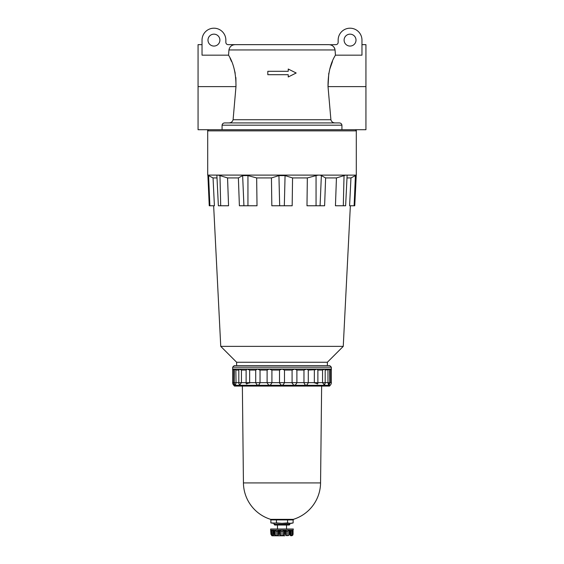 <?xml version="1.0" encoding="UTF-8"?>
<svg xmlns="http://www.w3.org/2000/svg" width="564" height="564" viewBox="0 0 564 564"><rect width="100%" height="100%" fill="white"/><g stroke="black" fill="none" stroke-linecap="round" stroke-linejoin="round"><path stroke-width="0.85" d="M328.022 86.581L328.791 73.235M329.799 69.083L332.457 61.539M230.056 58.205L231.515 61.476M234.229 69.182L235.202 73.2M235.879 77.578L235.978 86.616C236.069 73.715 233.595 63.231 228.554 55.166L202.032 55.166L202.032 40.107A11.907 11.907 0 0 1 213.939 28.2A11.907 11.907 0 0 1 225.854 40.107L225.854 42.378A2.27 2.27 0 0 0 228.124 44.648L328.579 44.648C332.147 44.767 334.311 46.537 335.058 49.949L228.942 49.949L228.554 55.166M361.968 44.648L365.937 44.648L365.937 129.72L198.063 129.72L198.063 44.648L202.032 44.648M288.239 76.972L296.178 73.003L288.239 69.034L288.239 71.304L267.822 71.304L267.822 74.709L288.239 74.709L288.239 76.972L288.239 74.709M288.239 71.304L288.239 69.034M335.058 49.949L335.446 55.166L361.968 55.166L361.968 40.107A11.907 11.907 0 0 0 350.061 28.2A11.907 11.907 0 0 0 338.146 40.107L338.146 42.378A2.27 2.27 0 0 1 335.876 44.648L329.714 44.732M356.011 40.107A5.957 5.957 0 0 0 347.079 34.954A5.957 5.957 0 0 0 347.079 45.268A5.957 5.957 0 0 0 356.011 40.107M228.942 49.949C229.696 46.53 231.853 44.76 235.421 44.648L328.579 44.648M219.897 40.107A5.957 5.957 0 0 0 210.964 34.954A5.957 5.957 0 0 0 210.964 45.268A5.957 5.957 0 0 0 219.897 40.107M332.873 46.051L333.712 46.826M334.389 47.764L334.847 48.814M335.446 55.166C330.419 63.161 327.945 73.644 328.022 86.616L330.906 119.73C331.54 121.845 333.007 122.91 335.305 122.917L224.867 122.917C223.295 122.945 222.364 123.699 222.075 125.18L222.075 129.72M229.442 122.86L228.695 122.917C230.993 122.91 232.453 121.845 233.094 119.73L235.978 86.616L198.063 86.616M341.925 129.72L341.925 125.18C341.636 123.699 340.705 122.945 339.133 122.917L335.305 122.917M222.329 124.228L222.625 123.826M224.867 122.917L228.695 122.917L224.867 122.917M350.956 177.928L349.588 205.768L354.121 205.768L355.412 175.608C356.533 174.96 356.533 174.96 355.412 175.608L350.956 177.928L346.994 177.928M356.236 175.129L207.7 175.094L207.7 130.855C207.418 130.58 207.792 130.199 208.835 129.72M307.338 177.928L306.985 205.768L320.077 205.768L321.36 175.608L325.618 177.928L321.36 175.608C320.155 174.96 318.385 174.96 316.051 175.608L307.338 177.928L292.554 177.928L285.067 175.608L278.933 175.608L271.446 177.928L256.662 177.928L247.948 175.608L256.662 177.928L257.015 205.768L256.662 177.928M208.588 175.608C207.467 174.96 207.467 174.96 208.588 175.608L209.878 205.768L214.412 205.768L213.044 177.928L208.588 175.608M209.878 205.768L209.251 205.768L207.883 175.2M238.382 177.928L239.39 205.768L247.948 205.768L247.948 175.608L242.64 175.608L238.382 177.928L227.56 177.928L219.96 175.608C217.972 174.96 216.943 174.96 216.893 175.608L217.006 177.928L213.044 177.928M336.44 177.928L335.446 205.768L345.626 205.768L347.107 175.608C347.057 174.96 346.035 174.96 344.04 175.608L336.44 177.928L325.618 177.928L325.414 183.497M227.56 177.928L228.554 205.768L227.56 177.928M329.778 370.076L331.343 369.06L330.257 370.076L330.257 382.667C330.025 386.065 330.025 386.065 330.257 382.667L329.778 382.667L329.658 369.06L327.966 370.076L327.966 382.667L328.601 385.24L329.256 382.667M279.511 383.097L279.511 382.667L271.918 382.667C270.375 386.065 268.767 386.065 267.103 382.667L260.032 382.667C258.707 386.065 257.269 386.065 255.711 382.667L249.641 382.667L246.383 383.999L246.115 382.667L232.657 382.667A3.405 3.405 0 0 0 233.912 385.304L330.088 385.304A3.405 3.405 0 0 0 331.343 382.667L331.343 367.185L329.813 365.655L327.374 365.655L327.374 362.25L343.25 346.374L220.75 346.374L213.643 205.768M271.446 177.928L271.827 205.768L292.173 205.768L292.554 177.928M320.077 205.768L324.61 205.768L325.618 177.928M325.188 370.076L328.502 369.674M328.544 369.646L328.974 369.357M327.374 362.25L236.626 362.25L220.75 346.374M247.948 205.768L257.015 205.768M216.893 175.608L218.374 205.768L228.554 205.768M354.121 205.768L354.749 205.768L356.258 175.115M325.04 370.076L324.73 369.06L247.11 369.06L246.115 370.076L241.455 370.076L241.455 382.667L239.714 384.979A3.405 3.405 0 0 1 238.812 382.667L238.812 369.483M235.851 369.935L236.034 382.667L235.399 385.24A3.405 3.405 0 0 1 234.222 382.667L234.342 369.06L232.657 369.06L233.179 369.547M233.743 382.667C233.975 386.065 233.975 386.065 233.743 382.667L233.743 370.076L232.657 369.06L232.657 367.185L234.187 365.655L236.626 365.655L236.626 362.25M233.898 384.923L233.877 384.528M233.827 383.675L233.771 383.005M249.662 383.097L249.641 382.667L246.158 382.667M324.899 383.675L324.3 384.958L322.545 382.667L317.884 382.667L317.617 383.999L314.359 382.667L308.289 382.667C306.731 386.065 305.293 386.065 303.968 382.667L296.897 382.667C295.233 386.065 293.625 386.065 292.082 382.667L292.082 383.175M331.343 369.06L324.73 369.06L322.545 370.076L317.884 370.076L316.89 369.06L314.359 370.076L314.338 382.935M328.601 385.24A3.405 3.405 0 0 0 329.778 382.667L322.545 382.667L322.545 370.076L323.151 369.674M314.881 369.744L308.289 370.076L306.668 369.06L303.968 370.076L296.897 370.076L294.768 369.06L292.082 370.076L292.082 382.667L284.489 382.667C282.832 386.065 281.168 386.065 279.511 382.667L279.511 370.076L271.918 370.076L271.918 382.667L267.103 382.667L267.103 370.076L260.032 370.076L260.032 382.667L255.711 382.667L255.711 370.076L249.641 370.076L249.641 382.667M249.436 369.942L247.11 369.06L234.342 369.06L236.034 370.076L238.812 370.076M323.193 369.653L323.743 369.349M329.813 365.655L234.187 365.655M327.374 365.655L236.626 365.655M241.455 370.076L239.27 369.06L238.96 370.076M246.115 382.667L246.115 369.991L246.115 382.667A3.405 3.405 0 0 0 246.383 383.999M260.032 370.076L257.332 369.06L255.711 370.076M271.918 370.076L269.232 369.06L267.103 370.076M292.082 370.076L284.489 370.076L282 369.06L279.511 370.076M284.489 370.076L284.489 382.667L279.511 382.667M296.897 370.076L296.897 382.667L292.082 382.667M303.968 370.076L303.968 382.667L308.289 382.667L308.289 370.076M317.617 383.999A3.405 3.405 0 0 0 317.884 382.667L317.884 369.991L317.884 382.667L314.359 382.667M330.067 385.557L329.503 386.072L234.497 386.072L233.933 385.557M234.222 370.076L233.743 370.076M284.834 535.8L272.356 535.8L284.834 535.8M273.554 531.26L271.15 530.132L270.931 534.312L270.657 530.132L270.946 534.101L271.792 535.673M273.639 530.202L273.639 535.201L273.709 534.101L274.259 534.101L274.95 535.201L277.636 535.701L278.285 535.201L278.285 530.195L278.686 530.132L278.285 535.229M273.709 530.132L271.15 530.132L271.714 530.202L271.714 535.201L273.603 535.701L273.603 535.123M290.397 535.123L290.291 530.132L292.85 530.132L292.286 530.202L292.286 535.201L293.068 534.312L293.068 530.132L293.054 534.101L292.765 535.201L291.644 535.8M292.286 535.201L290.397 535.701L290.291 534.101L289.741 534.101L289.05 535.201L287.809 535.701L285.715 535.236M289.741 534.101L289.741 530.132L285.313 530.132L285.715 535.201L285.715 530.195L285.715 535.158M283.925 530.202L282.839 531.26L281.161 531.26L279.448 530.132L284.552 530.132L283.925 530.202L283.925 535.201L284.552 534.101L285.313 534.101M283.925 535.201L281.161 535.701L280.075 535.201L279.448 534.101L278.686 534.101M278.285 535.201L277.636 535.701L277.636 531.26L276.191 531.26L274.95 530.202L274.95 535.201M271.15 534.101L271.714 535.201M272.574 535.68L272.772 531.26M293.054 530.132L293.343 528.997L270.657 528.997L270.657 530.132M274.95 530.202L278.686 530.132L277.636 531.26M274.062 524.33L289.938 524.33L289.247 525.028L274.753 525.028L274.062 524.33L274.062 523.321M291.228 535.701L291.228 531.26L292.286 530.202L292.85 530.132L292.85 534.101M289.05 535.201L289.05 530.202L287.809 531.26L287.809 535.701M287.809 531.26L286.364 531.26L285.715 530.202M276.43 522.92L282 523.321L270.868 522.92L273.653 523.321L276.43 522.92L276.43 519.916M273.653 523.321L270.868 522.92L270.868 519.916M287.569 522.92L290.347 523.321L293.132 522.92L291.644 523.321L282 523.321L287.569 522.92L287.569 519.916M282 519.916L293.343 519.916L293.343 519.345L270.657 519.345L270.657 519.916L282 519.916M293.132 519.916L293.132 522.92L291.461 523.251M356.3 175.094L356.3 130.855L207.7 130.855M330.906 119.73L233.094 119.73M341.925 125.18L222.075 125.18M365.937 86.616L328.022 86.616M316.051 175.608L316.051 205.768M344.04 175.608L343.3 205.768M285.067 175.608L284.327 205.768M278.933 175.608L279.673 205.768M242.64 175.608L243.923 205.768M219.96 175.608L220.7 205.768M331.343 382.667L330.257 382.667M331.343 367.185L232.657 367.185M274.259 530.132L274.259 534.101M279.448 530.132L279.448 534.101M284.552 530.132L284.552 534.101M291.228 531.26L290.446 531.26M286.364 531.26L286.364 535.701M282.839 531.26L282.839 535.701M281.161 531.26L281.161 535.701M280.075 530.202L280.075 535.201M278.285 530.202L278.285 535.158M276.191 531.26L276.191 535.701M293.343 519.345A38.563 38.563 0 0 0 320.563 482.918L243.436 482.918A38.563 38.563 0 0 0 270.657 519.345M356.3 130.855C356.582 130.58 356.208 130.199 355.165 129.72M343.25 346.374L350.357 205.768M232.657 382.667L232.657 369.06M324.286 384.979A3.405 3.405 0 0 0 325.188 382.667L325.188 369.483M271.792 535.701L272.356 535.8M290.446 534.771L290.446 530.139M273.554 534.771L273.554 530.139M270.931 534.312L270.931 530.132M289.938 524.33L289.938 523.321M286.54 528.997L286.54 525.028M277.46 528.997L277.46 525.028M320.563 482.918L321.635 386.072M243.436 482.918L242.365 386.072"/></g></svg>
